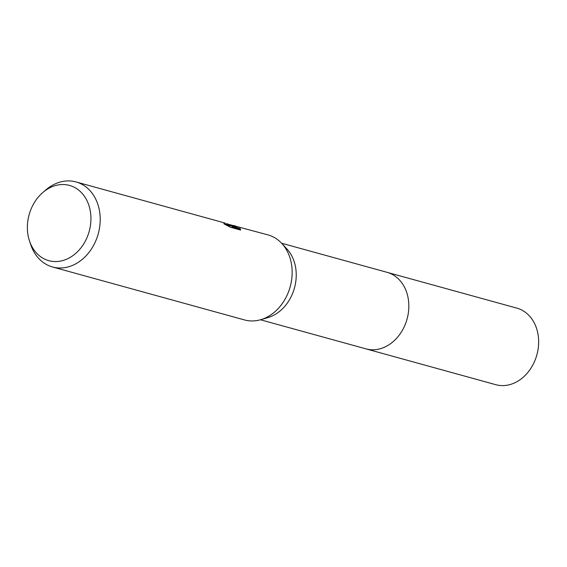 <?xml version="1.0" encoding="UTF-8"?>
<svg xmlns="http://www.w3.org/2000/svg" width="567" height="567" viewBox="0 0 567 567"><rect width="100%" height="100%" fill="white"/><g stroke="black" fill="none" stroke-linecap="round" stroke-linejoin="round"><path stroke-width="0.85" d="M229.366 224.518L267.95 234.887A44.113 35.232 105.4 0 1 269.481 235.355A44.113 35.232 105.4 0 1 281.778 243.427L286.895 248.948A39.697 31.702 105.4 0 1 294.464 287.958A39.697 31.702 105.4 0 1 267.964 317.577L260.742 319.689A44.113 35.232 105.4 0 1 244.49 319.937L52.547 266.979A44.113 35.232 105.4 0 1 51.016 266.511A44.113 35.232 105.4 0 1 30.717 244.604L29.47 240.869A39.024 31.164 105.4 0 1 42.808 192.525A39.024 31.164 105.4 0 1 70.889 185.841A39.024 31.164 105.4 0 1 88.7 233.03A39.024 31.164 105.4 0 1 47.43 260.246A39.024 31.164 105.4 0 1 29.47 240.869M386.609 272.203A39.704 31.709 105.4 0 1 387.063 272.323A39.697 31.702 105.4 0 1 388.438 272.748A39.697 31.702 105.4 0 1 406.822 319.894A39.697 31.702 105.4 0 1 365.949 348.861L260.473 319.767M281.778 243.427A44.113 35.232 105.4 0 1 290.184 286.782A44.113 35.232 105.4 0 1 260.742 319.689M226.828 223.589L230.578 225.255L226.828 223.589M42.808 192.525L45.792 189.952A44.113 35.232 105.4 0 1 76.006 181.929A44.113 35.232 105.4 0 1 77.537 182.397A44.113 35.232 105.4 0 1 97.963 234.788A44.113 35.232 105.4 0 1 52.547 266.979M233.951 225.503L237.481 226.75L232.031 226.297L240.217 228.551L240.649 230.082L230.549 227.296L224.022 223.908M224.015 223.908L227.828 224.808L222.129 222.243L76.006 181.929M227.814 224.879L230.308 226.105L230.578 225.255M233.732 226.361L230.507 225.468M240.365 230.004L239.947 229.408L231.761 227.154L232.031 226.297M239.947 229.408L240.217 228.551M227.835 224.808L227.523 225.716M223.604 222.675L225.049 223.051M365.949 348.868A39.704 31.709 105.4 0 0 406.56 320.752A39.704 31.709 105.4 0 0 387.063 272.323L516.884 308.136A39.704 31.709 105.4 0 1 536.375 356.565A39.704 31.709 105.4 0 1 495.764 384.681L365.949 348.868A39.704 31.709 105.4 0 1 365.495 348.733M387.063 272.323L281.586 243.229"/></g></svg>
